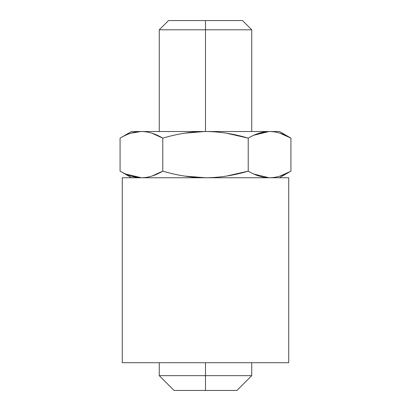 <?xml version="1.0" encoding="UTF-8"?>
<svg xmlns="http://www.w3.org/2000/svg" width="411" height="411" viewBox="0 0 411 411"><rect width="100%" height="100%" fill="white"/><g stroke="black" fill="none" stroke-linecap="round" stroke-linejoin="round"><path stroke-width="0.62" d="M122.273 177.758L122.273 362.708L288.728 362.708L288.728 177.758L288.728 362.708L122.273 362.708L288.728 362.708L288.728 177.758L122.273 177.758L288.728 177.758L122.273 177.758L122.273 362.708L122.273 177.758M205.5 362.708L205.5 375.654L159.263 375.654L205.5 375.654L205.5 362.708L205.5 375.654L251.738 375.654L205.5 375.654L205.5 390.45L205.5 375.654L160.424 375.654L250.576 375.654L205.5 375.654L205.5 390.45L174.059 390.45L159.263 375.654L159.263 362.708M232.194 20.55L178.806 20.55L205.5 20.55L205.5 29.798L159.263 29.798L205.5 29.798L205.5 131.52L205.5 29.798L251.738 29.798L205.5 29.798L205.5 20.55L242.49 20.55L251.738 29.798L251.738 131.52M251.738 362.708L251.738 375.654L236.942 390.45L205.5 390.45M120.074 138.127L120.074 171.151C127.456 175.518 134.572 177.722 141.43 177.758C134.572 177.722 127.456 175.518 120.074 171.151L120.074 138.127C127.456 133.76 134.572 131.556 141.43 131.52C134.572 131.556 127.456 133.76 120.074 138.127L120.074 171.151C127.456 175.518 134.572 177.722 141.43 177.758C148.294 177.722 155.409 175.518 162.787 171.151C177.547 175.518 191.783 177.722 205.5 177.758C219.222 177.722 233.458 175.518 248.213 171.151L248.213 138.127L226.528 133.21L248.213 138.127C233.458 133.76 219.222 131.556 205.5 131.52C191.783 131.556 177.547 133.76 162.787 138.127L151.947 133.21L162.787 138.127C155.409 133.76 148.294 131.556 141.43 131.52C134.572 131.556 127.456 133.76 120.074 138.127L131.52 131.52L205.5 131.52C191.783 131.556 177.547 133.76 162.787 138.127C155.409 133.76 148.294 131.556 141.43 131.52C128.319 131.52 128.319 131.52 141.43 131.52L269.57 131.52C262.711 131.556 255.591 133.76 248.213 138.127C233.458 133.76 219.222 131.556 205.5 131.52L269.57 131.52C262.711 131.556 255.591 133.76 248.213 138.127L248.213 171.151C255.591 175.518 262.711 177.722 269.57 177.758C276.428 177.722 283.549 175.518 290.926 171.151L290.926 138.127C283.549 133.76 276.428 131.556 269.57 131.52L279.48 131.52L290.926 138.127L290.926 171.151L285.326 174.043M259.079 133.205L268.63 131.535L259.079 133.205M184.518 133.205L204.359 131.525M125.694 174.053L141.43 177.758C148.294 177.722 155.409 175.518 162.787 171.151L162.787 138.127L162.787 171.151C177.547 175.518 191.783 177.722 205.5 177.758C219.222 177.722 233.458 175.518 248.213 171.151C255.591 175.518 262.711 177.722 269.57 177.758C276.428 177.722 283.549 175.518 290.926 171.151L290.926 138.127C283.549 133.76 276.428 131.556 269.57 131.52C276.428 131.556 283.549 133.76 290.926 138.127L280.035 133.195M269.005 177.752L253.87 174.069M140.865 177.752L130.909 176.062L141.43 177.758C148.294 177.722 155.409 175.518 162.787 171.151C177.547 175.518 191.783 177.722 205.5 177.758C219.222 177.722 233.458 175.518 248.213 171.151L226.528 176.067L248.213 171.151C255.591 175.518 262.711 177.722 269.57 177.758C276.428 177.722 283.549 175.518 290.926 171.151L279.48 177.758M205.5 177.758L184.518 176.072L205.515 177.758M151.947 176.067L162.787 171.151L151.947 176.067L162.787 171.151L162.787 138.127C177.547 133.76 191.783 131.556 205.5 131.52L205.5 20.55L168.51 20.55L159.263 29.798L159.263 131.52M130.939 133.205L140.49 131.535M151.947 133.21L162.787 138.127C155.409 133.76 148.294 131.556 141.43 131.52L205.5 131.52C219.222 131.556 233.458 133.76 248.213 138.127C255.591 133.76 262.711 131.556 269.57 131.52L205.515 131.52M226.528 133.21L248.213 138.127L248.213 171.151L226.528 176.067M290.377 171.464L280.035 176.083L290.377 171.464M280.081 133.21L289.883 137.541M285.265 174.069L280.081 176.067M280.097 133.215L285.265 135.209M285.522 135.322L290.926 138.127M178.806 29.798L232.194 29.798M140.865 131.525L130.909 133.215M204.359 177.752L184.518 176.072M269.005 131.525L253.828 135.224M141.43 131.52C128.319 131.52 128.319 131.52 141.43 131.52M120.074 171.151L131.52 177.758"/></g></svg>

